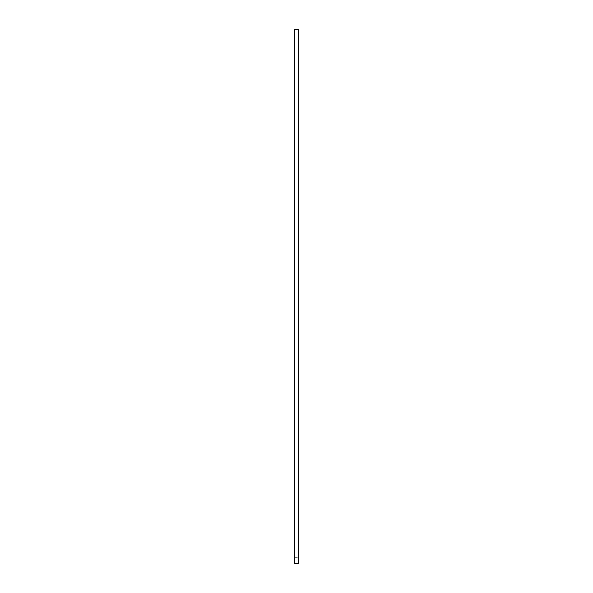 <?xml version="1.0" encoding="UTF-8"?>
<svg xmlns="http://www.w3.org/2000/svg" width="593" height="593" viewBox="0 0 593 593"><rect width="100%" height="100%" fill="white"/><g stroke="black" fill="none" stroke-linecap="round" stroke-linejoin="round"><path stroke-width="0.44" stroke-dasharray="2.96 2.22" d="M294.158 30.043L294.158 562.957M294.158 557.998L294.158 35.002L294.158 557.998L294.447 35.298L294.447 557.702L298.553 557.702L298.553 35.298L298.842 557.998L298.842 35.002L298.842 557.998M298.457 563.35L298.457 29.65M294.543 29.65L294.543 563.35M298.842 562.957L298.842 30.043M298.842 35.002L294.158 35.002"/><path stroke-width="0.89" d="M294.543 563.35L294.158 562.957L294.158 30.043L294.543 29.65L294.543 563.35L298.457 563.35L298.457 29.65L294.543 29.65M298.457 29.65L298.842 30.043L298.842 562.957L298.457 563.35"/></g></svg>
